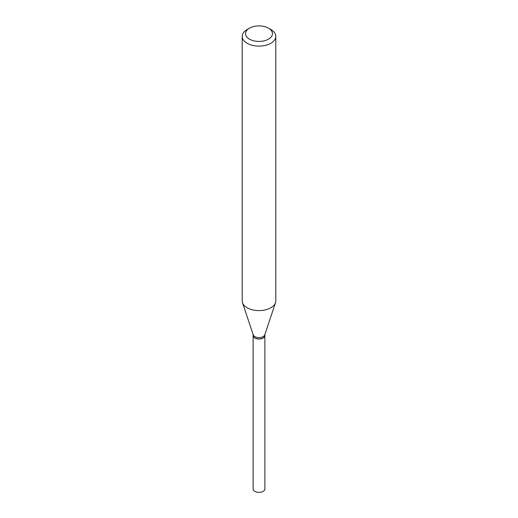 <?xml version="1.0" encoding="UTF-8"?>
<svg xmlns="http://www.w3.org/2000/svg" width="518" height="518" viewBox="0 0 518 518"><rect width="100%" height="100%" fill="white"/><g stroke="black" fill="none" stroke-linecap="round" stroke-linejoin="round"><path stroke-width="0.78" d="M253.121 335.58A5.879 3.393 0 0 0 253.121 335.638L253.121 488.966A5.879 3.393 0 0 0 254.843 491.362A5.879 3.393 0 0 0 261.247 492.1A5.879 3.393 0 0 0 264.879 488.966L264.879 335.638A5.879 3.393 0 0 0 264.879 335.58M253.121 335.638A5.879 3.393 0 0 0 254.843 338.034A5.879 3.393 0 0 0 261.247 338.772A5.879 3.393 0 0 0 264.879 335.638M254.947 337.982L254.947 337.976A5.737 3.309 0 0 0 254.947 337.982A5.737 3.309 0 0 0 263.053 337.976A5.737 3.309 0 0 0 263.105 337.95M253.121 334.518L253.121 335.522A5.879 3.393 0 0 0 254.843 337.924A5.879 3.393 0 0 0 263.157 337.924A5.879 3.393 0 0 0 264.879 335.522L264.879 334.518M249.488 39.154A13.449 7.764 0 0 0 268.512 39.154A13.449 7.764 0 0 0 268.512 28.173L270.888 29.545A16.809 9.706 0 0 1 275.809 36.409A16.809 9.706 0 0 1 265.43 45.377A16.809 9.706 0 0 1 247.112 43.272A16.809 9.706 0 0 1 242.191 36.409A16.809 9.706 0 0 1 247.112 29.545L249.488 28.173A13.449 7.764 0 0 0 249.488 39.154M242.191 36.409L242.191 300.887A16.809 9.706 0 0 0 242.495 302.726A16.809 9.706 0 0 0 247.112 307.75A16.809 9.706 0 0 0 263.927 310.165A16.809 9.706 0 0 0 275.505 302.726A16.809 9.706 0 0 0 275.809 300.887L275.809 36.409M242.495 302.726L253.231 334.842A5.879 3.393 0 0 0 254.843 336.596A5.879 3.393 0 0 0 260.722 337.438A5.879 3.393 0 0 0 264.769 334.842L275.505 302.726M270.888 29.545L268.512 28.173A13.449 7.764 0 0 0 249.488 28.173"/></g></svg>
